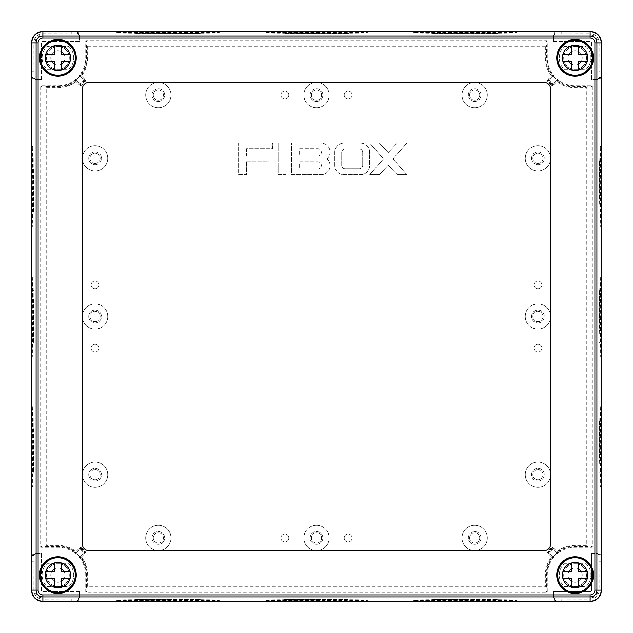 <?xml version="1.0" encoding="UTF-8"?>
<svg xmlns="http://www.w3.org/2000/svg" width="633" height="633" viewBox="0 0 633 633"><rect width="100%" height="100%" fill="white"/><g stroke="black" fill="none" stroke-linecap="round" stroke-linejoin="round"><path stroke-width="0.47" stroke-dasharray="3.17 2.37" d="M465.176 33.32L432.75 33.604L488.098 33.802L497.593 33.604L465.176 33.32M465.176 33.256L497.593 32.971L488.098 32.774L432.75 32.971L465.176 33.256M316.5 33.32L284.075 33.604L339.43 33.802L348.925 33.604L316.5 33.32M316.5 33.256L348.925 32.971L293.57 32.774L284.075 32.971L316.5 33.256M167.824 33.32L135.407 33.604L144.902 33.802L200.25 33.604L167.824 33.32M167.824 33.256L200.25 32.971L144.902 32.774L135.407 32.971L167.824 33.256M465.176 32.789A51.4 0.451 180 0 0 516.575 32.338A51.4 0.451 180 0 0 465.176 31.895A51.4 0.451 180 0 0 413.768 32.338A51.4 0.451 180 0 0 465.176 32.789M465.176 33.422A51.4 0.451 180 0 0 516.575 32.971A51.4 0.451 180 0 0 465.176 32.528A51.4 0.451 180 0 0 413.768 32.971A51.4 0.451 180 0 0 465.176 33.422M316.5 32.789A51.4 0.451 180 0 0 367.9 32.338A51.4 0.451 180 0 0 316.5 31.895A51.4 0.451 180 0 0 265.1 32.338A51.4 0.451 180 0 0 316.5 32.789M316.5 33.422A51.4 0.451 180 0 0 367.9 32.971A51.4 0.451 180 0 0 316.5 32.528A51.4 0.451 180 0 0 265.1 32.971A51.4 0.451 180 0 0 316.5 33.422M167.824 32.789A51.4 0.451 180 0 0 219.232 32.338A51.4 0.451 180 0 0 167.824 31.895A51.4 0.451 180 0 0 116.425 32.338A51.4 0.451 180 0 0 167.824 32.789M167.824 33.422A51.4 0.451 180 0 0 219.232 32.971A51.4 0.451 180 0 0 167.824 32.528A51.4 0.451 180 0 0 116.425 32.971A51.4 0.451 180 0 0 167.824 33.422M599.625 446.194L599.396 420.098L599.229 464.646L599.625 446.194M599.799 446.194L600.029 472.289L600.187 427.742L599.799 446.194M599.625 316.5L599.396 290.405L599.229 334.952L599.625 316.5M599.799 316.5L600.029 342.595L600.187 298.048L599.799 316.5M599.625 186.806L599.396 160.711L599.229 205.258L599.625 186.806M599.799 186.806L600.029 212.902L600.187 168.354L599.799 186.806M600.306 446.194L600.662 486.524L600.907 417.677L600.662 405.864L600.408 417.677L600.306 446.194M599.673 446.194L600.029 486.524L600.274 417.677L600.029 405.864L599.775 417.677L599.673 446.194M600.306 316.5L600.662 356.83L600.907 287.983L600.662 276.17L600.408 287.983L600.306 316.5M599.673 316.5L600.029 356.83L600.274 287.983L600.029 276.17L599.775 287.983L599.673 316.5M600.306 186.806L600.662 227.136L600.907 158.29L600.662 146.476L600.408 158.29L600.306 186.806M599.673 186.806L600.029 227.136L600.274 158.29L600.029 146.476L599.775 158.29L599.673 186.806M465.176 599.111L497.593 599.396L488.098 599.593L432.75 599.396L465.176 599.111M465.176 599.744L497.593 600.029L488.098 600.226L432.75 600.029L465.176 599.744M316.5 599.111L348.925 599.396L293.57 599.593L284.075 599.396L316.5 599.111M316.5 599.744L348.925 600.029L293.57 600.226L284.075 600.029L316.5 599.744M167.824 599.111L200.25 599.396L144.902 599.593L135.407 599.396L167.824 599.111M167.824 599.744L200.25 600.029L144.902 600.226L135.407 600.029L167.824 599.744M465.176 599.578A51.4 0.451 180 0 1 516.575 600.029A51.4 0.451 180 0 1 465.176 600.472A51.4 0.451 180 0 1 413.768 600.029A51.4 0.451 180 0 1 465.176 599.578M465.176 600.211A51.4 0.451 180 0 1 516.575 600.662A51.4 0.451 180 0 1 465.176 601.105A51.4 0.451 180 0 1 413.768 600.662A51.4 0.451 180 0 1 465.176 600.211M316.5 599.578A51.4 0.451 180 0 1 367.9 600.029A51.4 0.451 180 0 1 316.5 600.472A51.4 0.451 180 0 1 265.1 600.029A51.4 0.451 180 0 1 316.5 599.578M316.5 600.211A51.4 0.451 180 0 1 367.9 600.662A51.4 0.451 180 0 1 316.5 601.105A51.4 0.451 180 0 1 265.1 600.662A51.4 0.451 180 0 1 316.5 600.211M167.824 599.578A51.4 0.451 180 0 1 219.232 600.029A51.4 0.451 180 0 1 167.824 600.472A51.4 0.451 180 0 1 116.425 600.029A51.4 0.451 180 0 1 167.824 599.578M167.824 600.211A51.4 0.451 180 0 1 219.232 600.662A51.4 0.451 180 0 1 167.824 601.105A51.4 0.451 180 0 1 116.425 600.662A51.4 0.451 180 0 1 167.824 600.211M33.834 446.194L33.604 472.289L33.446 427.742L33.834 446.194M33.201 446.194L32.971 472.289L32.813 427.742L33.201 446.194M33.834 316.5L33.604 342.595L33.446 298.048L33.834 316.5M33.201 316.5L32.971 342.595L32.813 298.048L33.201 316.5M33.834 186.806L33.604 212.902L33.446 168.354L33.834 186.806M33.201 186.806L32.971 212.902L32.813 168.354L33.201 186.806M33.327 446.194L32.971 486.524L32.726 417.677L32.971 405.864L33.225 417.677L33.327 446.194M32.694 446.194L32.338 486.524L32.093 417.677L32.338 405.864L32.592 417.677L32.694 446.194M33.327 316.5L32.971 356.83L32.726 287.983L32.971 276.17L33.225 287.983L33.327 316.5M32.694 316.5L32.338 356.83L32.093 287.983L32.338 276.17L32.592 287.983L32.694 316.5M33.327 186.806L32.971 227.136L32.726 158.29L32.971 146.476L33.225 158.29L33.327 186.806M32.694 186.806L32.338 227.136L32.093 158.29L32.338 146.476L32.592 158.29L32.694 186.806M397.168 174.716L406.79 174.716L393.077 158.899L406.79 143.082L397.168 143.082L388.266 152.624L379.365 143.082L369.735 143.082L383.448 158.899L369.735 174.716L379.365 174.716L388.266 165.173L397.168 174.716L406.79 174.716L393.077 158.899L406.79 143.082L397.168 143.082L388.266 152.624L379.365 143.082L369.735 143.082L383.448 158.899L369.735 174.716L379.365 174.716L388.266 165.173L397.168 174.716M359.33 149.024L345.072 149.024A3.379 3.379 0 0 0 341.701 152.403L341.701 165.395A3.379 3.379 0 0 0 345.072 168.766L359.33 168.766A3.379 3.379 0 0 0 362.701 165.395L362.701 152.403A3.379 3.379 0 0 0 359.33 149.024L345.072 149.024A3.379 3.379 0 0 0 341.701 152.403L341.701 165.395A3.379 3.379 0 0 0 345.072 168.766L359.33 168.766A3.379 3.379 0 0 0 362.701 165.395L362.701 152.403A3.379 3.379 0 0 0 359.33 149.024M334.786 152.118L334.786 165.672A9.036 9.036 0 0 0 343.822 174.716L360.588 174.716A9.036 9.036 0 0 0 369.625 165.672L369.625 152.118A9.036 9.036 0 0 0 360.588 143.082L343.822 143.082A9.036 9.036 0 0 0 334.786 152.118L334.786 165.672A9.036 9.036 0 0 0 343.822 174.716L360.588 174.716A9.036 9.036 0 0 0 369.625 165.672L369.625 152.118A9.036 9.036 0 0 0 360.588 143.082L343.822 143.082A9.036 9.036 0 0 0 334.786 152.118M299.583 169.066L317.655 169.066A3.671 3.671 0 0 0 321.327 165.395A3.671 3.671 0 0 0 317.655 161.724L299.583 161.724L299.583 169.066L317.655 169.066A3.671 3.671 0 0 0 321.327 165.395A3.671 3.671 0 0 0 317.655 161.724L299.583 161.724L299.583 169.066M299.583 156.074L317.655 156.074A3.671 3.671 0 0 0 321.327 152.403A3.671 3.671 0 0 0 317.655 148.731L299.583 148.731L299.583 156.074L317.655 156.074A3.671 3.671 0 0 0 321.327 152.403A3.671 3.671 0 0 0 317.655 148.731L299.583 148.731L299.583 156.074M321.042 174.716A9.036 9.036 0 0 0 327.024 158.899A9.036 9.036 0 0 0 321.042 143.082L291.671 143.082L291.671 174.716L321.042 174.716A9.036 9.036 0 0 0 327.024 158.899A9.036 9.036 0 0 0 321.042 143.082L291.671 143.082L291.671 174.716L321.042 174.716M286.021 174.716L286.021 143.082L278.116 143.082L278.116 174.716L286.021 174.716L286.021 143.082L278.116 143.082L278.116 174.716L286.021 174.716M246.482 161.724L269.08 161.724L269.08 156.074L246.482 156.074L246.482 148.731L272.467 148.731L272.467 143.082L238.578 143.082L238.578 174.716L246.482 174.716L246.482 161.724L269.08 161.724L269.08 156.074L246.482 156.074L246.482 148.731L272.467 148.731L272.467 143.082L238.578 143.082L238.578 174.716L246.482 174.716L246.482 161.724M537.923 280.91A3.956 3.956 0 0 0 533.975 284.866A3.956 3.956 0 0 0 537.923 288.822A3.956 3.956 0 0 0 541.88 284.866A3.956 3.956 0 0 0 537.923 280.91A3.956 3.956 0 0 0 533.975 284.866A3.956 3.956 0 0 0 537.923 288.822A3.956 3.956 0 0 0 541.88 284.866A3.956 3.956 0 0 0 537.923 280.91M537.923 344.178A3.956 3.956 0 0 0 533.975 348.134A3.956 3.956 0 0 0 537.923 352.09A3.956 3.956 0 0 0 541.88 348.134A3.956 3.956 0 0 0 537.923 344.178A3.956 3.956 0 0 0 533.975 348.134A3.956 3.956 0 0 0 537.923 352.09A3.956 3.956 0 0 0 541.88 348.134A3.956 3.956 0 0 0 537.923 344.178M95.077 280.91A3.956 3.956 0 0 0 91.12 284.866A3.956 3.956 0 0 0 95.077 288.822A3.956 3.956 0 0 0 99.025 284.866A3.956 3.956 0 0 0 95.077 280.91A3.956 3.956 0 0 0 91.12 284.866A3.956 3.956 0 0 0 95.077 288.822A3.956 3.956 0 0 0 99.025 284.866A3.956 3.956 0 0 0 95.077 280.91M95.077 344.178A3.956 3.956 0 0 0 91.12 348.134A3.956 3.956 0 0 0 95.077 352.09A3.956 3.956 0 0 0 99.025 348.134A3.956 3.956 0 0 0 95.077 344.178A3.956 3.956 0 0 0 91.12 348.134A3.956 3.956 0 0 0 95.077 352.09A3.956 3.956 0 0 0 99.025 348.134A3.956 3.956 0 0 0 95.077 344.178M284.866 533.975A3.956 3.956 0 0 0 280.91 537.923A3.956 3.956 0 0 0 284.866 541.88A3.956 3.956 0 0 0 288.822 537.923A3.956 3.956 0 0 0 284.866 533.975A3.956 3.956 0 0 0 280.91 537.923A3.956 3.956 0 0 0 284.866 541.88A3.956 3.956 0 0 0 288.822 537.923A3.956 3.956 0 0 0 284.866 533.975M348.134 533.975A3.956 3.956 0 0 0 344.178 537.923A3.956 3.956 0 0 0 348.134 541.88A3.956 3.956 0 0 0 352.09 537.923A3.956 3.956 0 0 0 348.134 533.975A3.956 3.956 0 0 0 344.178 537.923A3.956 3.956 0 0 0 348.134 541.88A3.956 3.956 0 0 0 352.09 537.923A3.956 3.956 0 0 0 348.134 533.975M348.134 91.12A3.956 3.956 0 0 0 344.178 95.077A3.956 3.956 0 0 0 348.134 99.025A3.956 3.956 0 0 0 352.09 95.077A3.956 3.956 0 0 0 348.134 91.12A3.956 3.956 0 0 0 344.178 95.077A3.956 3.956 0 0 0 348.134 99.025A3.956 3.956 0 0 0 352.09 95.077A3.956 3.956 0 0 0 348.134 91.12M284.866 91.12A3.956 3.956 0 0 0 280.91 95.077A3.956 3.956 0 0 0 284.866 99.025A3.956 3.956 0 0 0 288.822 95.077A3.956 3.956 0 0 0 284.866 91.12A3.956 3.956 0 0 0 280.91 95.077A3.956 3.956 0 0 0 284.866 99.025A3.956 3.956 0 0 0 288.822 95.077A3.956 3.956 0 0 0 284.866 91.12M158.337 542.987A5.064 5.064 0 0 0 163.401 537.923A5.064 5.064 0 0 0 158.337 532.867A5.064 5.064 0 0 0 153.273 537.923A5.064 5.064 0 0 0 158.337 542.987A5.064 5.064 0 0 0 163.401 537.923A5.064 5.064 0 0 0 158.337 532.867A5.064 5.064 0 0 0 153.273 537.923A5.064 5.064 0 0 0 158.337 542.987M474.663 542.987A5.064 5.064 0 0 0 479.727 537.923A5.064 5.064 0 0 0 474.663 532.867A5.064 5.064 0 0 0 469.599 537.923A5.064 5.064 0 0 0 474.663 542.987A5.064 5.064 0 0 0 479.727 537.923A5.064 5.064 0 0 0 474.663 532.867A5.064 5.064 0 0 0 469.599 537.923A5.064 5.064 0 0 0 474.663 542.987M474.663 100.133A5.064 5.064 0 0 0 479.727 95.077A5.064 5.064 0 0 0 474.663 90.013A5.064 5.064 0 0 0 469.599 95.077A5.064 5.064 0 0 0 474.663 100.133A5.064 5.064 0 0 0 479.727 95.077A5.064 5.064 0 0 0 474.663 90.013A5.064 5.064 0 0 0 469.599 95.077A5.064 5.064 0 0 0 474.663 100.133M158.337 100.133A5.064 5.064 0 0 0 163.401 95.077A5.064 5.064 0 0 0 158.337 90.013A5.064 5.064 0 0 0 153.273 95.077A5.064 5.064 0 0 0 158.337 100.133A5.064 5.064 0 0 0 163.401 95.077A5.064 5.064 0 0 0 158.337 90.013A5.064 5.064 0 0 0 153.273 95.077A5.064 5.064 0 0 0 158.337 100.133M316.5 542.987A5.064 5.064 0 0 0 321.564 537.923A5.064 5.064 0 0 0 316.5 532.867A5.064 5.064 0 0 0 311.436 537.923A5.064 5.064 0 0 0 316.5 542.987A5.064 5.064 0 0 0 321.564 537.923A5.064 5.064 0 0 0 316.5 532.867A5.064 5.064 0 0 0 311.436 537.923A5.064 5.064 0 0 0 316.5 542.987M537.923 479.727A5.064 5.064 0 0 0 542.987 474.663A5.064 5.064 0 0 0 537.923 469.599A5.064 5.064 0 0 0 532.867 474.663A5.064 5.064 0 0 0 537.923 479.727A5.064 5.064 0 0 0 542.987 474.663A5.064 5.064 0 0 0 537.923 469.599A5.064 5.064 0 0 0 532.867 474.663A5.064 5.064 0 0 0 537.923 479.727M95.077 479.727A5.064 5.064 0 0 0 100.133 474.663A5.064 5.064 0 0 0 95.077 469.599A5.064 5.064 0 0 0 90.013 474.663A5.064 5.064 0 0 0 95.077 479.727A5.064 5.064 0 0 0 100.133 474.663A5.064 5.064 0 0 0 95.077 469.599A5.064 5.064 0 0 0 90.013 474.663A5.064 5.064 0 0 0 95.077 479.727M95.077 321.564A5.064 5.064 0 0 0 100.133 316.5A5.064 5.064 0 0 0 95.077 311.436A5.064 5.064 0 0 0 90.013 316.5A5.064 5.064 0 0 0 95.077 321.564A5.064 5.064 0 0 0 100.133 316.5A5.064 5.064 0 0 0 95.077 311.436A5.064 5.064 0 0 0 90.013 316.5A5.064 5.064 0 0 0 95.077 321.564M537.923 321.564A5.064 5.064 0 0 0 542.987 316.5A5.064 5.064 0 0 0 537.923 311.436A5.064 5.064 0 0 0 532.867 316.5A5.064 5.064 0 0 0 537.923 321.564A5.064 5.064 0 0 0 542.987 316.5A5.064 5.064 0 0 0 537.923 311.436A5.064 5.064 0 0 0 532.867 316.5A5.064 5.064 0 0 0 537.923 321.564M537.923 163.401A5.064 5.064 0 0 0 542.987 158.337A5.064 5.064 0 0 0 537.923 153.273A5.064 5.064 0 0 0 532.867 158.337A5.064 5.064 0 0 0 537.923 163.401A5.064 5.064 0 0 0 542.987 158.337A5.064 5.064 0 0 0 537.923 153.273A5.064 5.064 0 0 0 532.867 158.337A5.064 5.064 0 0 0 537.923 163.401M95.077 163.401A5.064 5.064 0 0 0 100.133 158.337A5.064 5.064 0 0 0 95.077 153.273A5.064 5.064 0 0 0 90.013 158.337A5.064 5.064 0 0 0 95.077 163.401A5.064 5.064 0 0 0 100.133 158.337A5.064 5.064 0 0 0 95.077 153.273A5.064 5.064 0 0 0 90.013 158.337A5.064 5.064 0 0 0 95.077 163.401M158.337 544.253A6.33 6.33 0 0 0 164.667 537.923A6.33 6.33 0 0 0 158.337 531.601A6.33 6.33 0 0 0 152.015 537.923A6.33 6.33 0 0 0 158.337 544.253A6.33 6.33 0 0 0 164.667 537.923A6.33 6.33 0 0 0 158.337 531.601A6.33 6.33 0 0 0 152.015 537.923A6.33 6.33 0 0 0 158.337 544.253M474.663 544.253A6.33 6.33 0 0 0 480.985 537.923A6.33 6.33 0 0 0 474.663 531.601A6.33 6.33 0 0 0 468.333 537.923A6.33 6.33 0 0 0 474.663 544.253A6.33 6.33 0 0 0 480.985 537.923A6.33 6.33 0 0 0 474.663 531.601A6.33 6.33 0 0 0 468.333 537.923A6.33 6.33 0 0 0 474.663 544.253M474.663 101.399A6.33 6.33 0 0 0 480.985 95.077A6.33 6.33 0 0 0 474.663 88.747A6.33 6.33 0 0 0 468.333 95.077A6.33 6.33 0 0 0 474.663 101.399A6.33 6.33 0 0 0 480.985 95.077A6.33 6.33 0 0 0 474.663 88.747A6.33 6.33 0 0 0 468.333 95.077A6.33 6.33 0 0 0 474.663 101.399M158.337 101.399A6.33 6.33 0 0 0 164.667 95.077A6.33 6.33 0 0 0 158.337 88.747A6.33 6.33 0 0 0 152.015 95.077A6.33 6.33 0 0 0 158.337 101.399A6.33 6.33 0 0 0 164.667 95.077A6.33 6.33 0 0 0 158.337 88.747A6.33 6.33 0 0 0 152.015 95.077A6.33 6.33 0 0 0 158.337 101.399M316.5 544.253A6.33 6.33 0 0 0 322.83 537.923A6.33 6.33 0 0 0 316.5 531.601A6.33 6.33 0 0 0 310.17 537.923A6.33 6.33 0 0 0 316.5 544.253A6.33 6.33 0 0 0 322.83 537.923A6.33 6.33 0 0 0 316.5 531.601A6.33 6.33 0 0 0 310.17 537.923A6.33 6.33 0 0 0 316.5 544.253M537.923 480.985A6.33 6.33 0 0 0 544.253 474.663A6.33 6.33 0 0 0 537.923 468.333A6.33 6.33 0 0 0 531.601 474.663A6.33 6.33 0 0 0 537.923 480.985A6.33 6.33 0 0 0 544.253 474.663A6.33 6.33 0 0 0 537.923 468.333A6.33 6.33 0 0 0 531.601 474.663A6.33 6.33 0 0 0 537.923 480.985M95.077 480.985A6.33 6.33 0 0 0 101.399 474.663A6.33 6.33 0 0 0 95.077 468.333A6.33 6.33 0 0 0 88.747 474.663A6.33 6.33 0 0 0 95.077 480.985A6.33 6.33 0 0 0 101.399 474.663A6.33 6.33 0 0 0 95.077 468.333A6.33 6.33 0 0 0 88.747 474.663A6.33 6.33 0 0 0 95.077 480.985M95.077 322.83A6.33 6.33 0 0 0 101.399 316.5A6.33 6.33 0 0 0 95.077 310.17A6.33 6.33 0 0 0 88.747 316.5A6.33 6.33 0 0 0 95.077 322.83A6.33 6.33 0 0 0 101.399 316.5A6.33 6.33 0 0 0 95.077 310.17A6.33 6.33 0 0 0 88.747 316.5A6.33 6.33 0 0 0 95.077 322.83M537.923 322.83A6.33 6.33 0 0 0 544.253 316.5A6.33 6.33 0 0 0 537.923 310.17A6.33 6.33 0 0 0 531.601 316.5A6.33 6.33 0 0 0 537.923 322.83A6.33 6.33 0 0 0 544.253 316.5A6.33 6.33 0 0 0 537.923 310.17A6.33 6.33 0 0 0 531.601 316.5A6.33 6.33 0 0 0 537.923 322.83M537.923 164.667A6.33 6.33 0 0 0 544.253 158.337A6.33 6.33 0 0 0 537.923 152.015A6.33 6.33 0 0 0 531.601 158.337A6.33 6.33 0 0 0 537.923 164.667A6.33 6.33 0 0 0 544.253 158.337A6.33 6.33 0 0 0 537.923 152.015A6.33 6.33 0 0 0 531.601 158.337A6.33 6.33 0 0 0 537.923 164.667M95.077 164.667A6.33 6.33 0 0 0 101.399 158.337A6.33 6.33 0 0 0 95.077 152.015A6.33 6.33 0 0 0 88.747 158.337A6.33 6.33 0 0 0 95.077 164.667A6.33 6.33 0 0 0 101.399 158.337A6.33 6.33 0 0 0 95.077 152.015A6.33 6.33 0 0 0 88.747 158.337A6.33 6.33 0 0 0 95.077 164.667M158.337 525.271A12.652 12.652 0 0 0 145.685 537.923A12.652 12.652 0 0 0 158.337 550.583A12.652 12.652 0 0 0 170.989 537.923A12.652 12.652 0 0 0 158.337 525.271A12.652 12.652 0 0 0 145.685 537.923A12.652 12.652 0 0 0 158.337 550.583A12.652 12.652 0 0 0 170.989 537.923A12.652 12.652 0 0 0 158.337 525.271M474.663 525.271A12.652 12.652 0 0 0 462.011 537.923A12.652 12.652 0 0 0 474.663 550.583A12.652 12.652 0 0 0 487.315 537.923A12.652 12.652 0 0 0 474.663 525.271A12.652 12.652 0 0 0 462.011 537.923A12.652 12.652 0 0 0 474.663 550.583A12.652 12.652 0 0 0 487.315 537.923A12.652 12.652 0 0 0 474.663 525.271M474.663 82.417A12.652 12.652 0 0 0 462.011 95.077A12.652 12.652 0 0 0 474.663 107.729A12.652 12.652 0 0 0 487.315 95.077A12.652 12.652 0 0 0 474.663 82.417A12.652 12.652 0 0 0 462.011 95.077A12.652 12.652 0 0 0 474.663 107.729A12.652 12.652 0 0 0 487.315 95.077A12.652 12.652 0 0 0 474.663 82.417M158.337 82.417A12.652 12.652 0 0 0 145.685 95.077A12.652 12.652 0 0 0 158.337 107.729A12.652 12.652 0 0 0 170.989 95.077A12.652 12.652 0 0 0 158.337 82.417A12.652 12.652 0 0 0 145.685 95.077A12.652 12.652 0 0 0 158.337 107.729A12.652 12.652 0 0 0 170.989 95.077A12.652 12.652 0 0 0 158.337 82.417M316.5 525.271A12.652 12.652 0 0 0 303.848 537.923A12.652 12.652 0 0 0 316.5 550.583A12.652 12.652 0 0 0 329.152 537.923A12.652 12.652 0 0 0 316.5 525.271A12.652 12.652 0 0 0 303.848 537.923A12.652 12.652 0 0 0 316.5 550.583A12.652 12.652 0 0 0 329.152 537.923A12.652 12.652 0 0 0 316.5 525.271M537.923 462.011A12.652 12.652 0 0 0 525.271 474.663A12.652 12.652 0 0 0 537.923 487.315A12.652 12.652 0 0 0 550.583 474.663A12.652 12.652 0 0 0 537.923 462.011A12.652 12.652 0 0 0 525.271 474.663A12.652 12.652 0 0 0 537.923 487.315A12.652 12.652 0 0 0 550.583 474.663A12.652 12.652 0 0 0 537.923 462.011M95.077 462.011A12.652 12.652 0 0 0 82.417 474.663A12.652 12.652 0 0 0 95.077 487.315A12.652 12.652 0 0 0 107.729 474.663A12.652 12.652 0 0 0 95.077 462.011A12.652 12.652 0 0 0 82.417 474.663A12.652 12.652 0 0 0 95.077 487.315A12.652 12.652 0 0 0 107.729 474.663A12.652 12.652 0 0 0 95.077 462.011M95.077 303.848A12.652 12.652 0 0 0 82.417 316.5A12.652 12.652 0 0 0 95.077 329.152A12.652 12.652 0 0 0 107.729 316.5A12.652 12.652 0 0 0 95.077 303.848A12.652 12.652 0 0 0 82.417 316.5A12.652 12.652 0 0 0 95.077 329.152A12.652 12.652 0 0 0 107.729 316.5A12.652 12.652 0 0 0 95.077 303.848M537.923 303.848A12.652 12.652 0 0 0 525.271 316.5A12.652 12.652 0 0 0 537.923 329.152A12.652 12.652 0 0 0 550.583 316.5A12.652 12.652 0 0 0 537.923 303.848A12.652 12.652 0 0 0 525.271 316.5A12.652 12.652 0 0 0 537.923 329.152A12.652 12.652 0 0 0 550.583 316.5A12.652 12.652 0 0 0 537.923 303.848M537.923 145.685A12.652 12.652 0 0 0 525.271 158.337A12.652 12.652 0 0 0 537.923 170.989A12.652 12.652 0 0 0 550.583 158.337A12.652 12.652 0 0 0 537.923 145.685A12.652 12.652 0 0 0 525.271 158.337A12.652 12.652 0 0 0 537.923 170.989A12.652 12.652 0 0 0 550.583 158.337A12.652 12.652 0 0 0 537.923 145.685M95.077 145.685A12.652 12.652 0 0 0 82.417 158.337A12.652 12.652 0 0 0 95.077 170.989A12.652 12.652 0 0 0 107.729 158.337A12.652 12.652 0 0 0 95.077 145.685A12.652 12.652 0 0 0 82.417 158.337A12.652 12.652 0 0 0 95.077 170.989A12.652 12.652 0 0 0 107.729 158.337A12.652 12.652 0 0 0 95.077 145.685M316.5 100.133A5.064 5.064 0 0 0 321.564 95.077A5.064 5.064 0 0 0 316.5 90.013A5.064 5.064 0 0 0 311.436 95.077A5.064 5.064 0 0 0 316.5 100.133A5.064 5.064 0 0 0 321.564 95.077A5.064 5.064 0 0 0 316.5 90.013A5.064 5.064 0 0 0 311.436 95.077A5.064 5.064 0 0 0 316.5 100.133M316.5 101.399A6.33 6.33 0 0 0 322.83 95.077A6.33 6.33 0 0 0 316.5 88.747A6.33 6.33 0 0 0 310.17 95.077A6.33 6.33 0 0 0 316.5 101.399A6.33 6.33 0 0 0 322.83 95.077A6.33 6.33 0 0 0 316.5 88.747A6.33 6.33 0 0 0 310.17 95.077A6.33 6.33 0 0 0 316.5 101.399M316.5 82.417A12.652 12.652 0 0 0 303.848 95.077A12.652 12.652 0 0 0 316.5 107.729A12.652 12.652 0 0 0 329.152 95.077A12.652 12.652 0 0 0 316.5 82.417A12.652 12.652 0 0 0 303.848 95.077A12.652 12.652 0 0 0 316.5 107.729A12.652 12.652 0 0 0 329.152 95.077A12.652 12.652 0 0 0 316.5 82.417M80.581 547.126L80.652 548.764L76.205 553.218L76.118 551.588L80.581 547.126A36.01 36.01 0 0 1 85.874 552.419L84.236 552.348A34.799 34.799 0 0 0 80.652 548.764M84.236 552.348L79.782 556.795L81.412 556.882L85.874 552.419M79.782 556.795A28.525 28.525 0 0 0 76.205 553.218M552.419 547.126L552.348 548.764A34.799 34.799 0 0 0 548.764 552.348L553.218 556.795A28.525 28.525 0 0 1 556.795 553.218L556.882 551.588L552.419 547.126A36.01 36.01 0 0 0 547.126 552.419L548.764 552.348M556.795 553.218L552.348 548.764M547.126 552.419L551.588 556.882L553.218 556.795M552.419 85.874L552.348 84.236L556.795 79.782L556.882 81.412L552.419 85.874A36.01 36.01 0 0 1 547.126 80.581L548.764 80.652A34.799 34.799 0 0 0 552.348 84.236M548.764 80.652L553.218 76.205L551.588 76.118L547.126 80.581M553.218 76.205A28.525 28.525 0 0 0 556.795 79.782M80.581 85.874A36.01 36.01 0 0 0 85.874 80.581L84.236 80.652L79.782 76.205A28.525 28.525 0 0 1 76.205 79.782L76.118 81.412L80.581 85.874L80.652 84.236A34.799 34.799 0 0 0 84.236 80.652M85.874 80.581L81.412 76.118L79.782 76.205M76.205 79.782L80.652 84.236M551.588 76.118A29.735 29.735 0 0 1 545.353 57.904L545.353 46.209L546.627 44.935L86.373 44.935L86.373 57.904A28.469 28.469 0 0 1 57.904 86.373L44.935 86.373L44.935 546.627L57.904 546.627A28.469 28.469 0 0 1 86.373 575.096L86.373 588.065L546.627 588.065L546.627 575.096A28.469 28.469 0 0 1 575.096 546.627L588.065 546.627L588.065 86.373L575.096 86.373A28.469 28.469 0 0 1 546.627 57.904L546.627 44.935M545.353 46.209L87.647 46.209L86.373 44.935M556.882 551.588A29.735 29.735 0 0 1 575.096 545.353L586.791 545.353L586.791 87.647L575.096 87.647A29.735 29.735 0 0 1 556.882 81.412M586.791 87.647L588.065 86.373M586.791 545.353L588.065 546.627M81.412 556.882A29.735 29.735 0 0 1 87.647 575.096L87.647 586.791L545.353 586.791L545.353 575.096A29.735 29.735 0 0 1 551.588 556.882M545.353 586.791L546.627 588.065M87.647 586.791L86.373 588.065M76.118 81.412A29.735 29.735 0 0 1 57.904 87.647L46.209 87.647L46.209 545.353L57.904 545.353A29.735 29.735 0 0 1 76.118 551.588M46.209 545.353L44.935 546.627M46.209 87.647L44.935 86.373M87.647 46.209L87.647 57.904A29.735 29.735 0 0 1 81.412 76.118M57.904 562.444A12.652 12.652 0 0 1 70.556 575.096A12.652 12.652 0 0 1 57.904 587.748A12.652 12.652 0 0 1 45.252 575.096A12.652 12.652 0 0 1 57.904 562.444A12.652 12.652 0 0 1 70.556 575.096A12.652 12.652 0 0 1 57.904 587.748A12.652 12.652 0 0 0 70.556 575.096A12.652 12.652 0 0 0 57.904 562.444A12.652 12.652 0 0 0 45.252 575.096A12.652 12.652 0 0 0 57.904 587.748A12.652 12.652 0 0 0 70.556 575.096A12.652 12.652 0 0 0 57.904 562.444A12.652 12.652 0 0 0 45.252 575.096A12.652 12.652 0 0 0 57.904 587.748A12.652 12.652 0 0 1 45.252 575.096A12.652 12.652 0 0 1 57.904 562.444A12.652 12.652 0 0 0 54.739 562.848L54.739 571.931L45.655 571.931A12.652 12.652 0 0 0 45.655 578.261L54.739 578.261L54.739 587.345A12.652 12.652 0 0 0 61.069 587.345L61.069 578.261L70.152 578.261A12.652 12.652 0 0 0 70.152 571.931L61.069 571.931L61.069 562.848A12.652 12.652 0 0 0 57.904 562.444M57.904 582.21A7.121 7.121 0 0 0 65.025 575.096A7.121 7.121 0 0 0 57.904 567.975A7.121 7.121 0 0 0 50.79 575.096A7.121 7.121 0 0 0 57.904 582.21A7.121 7.121 0 0 1 50.79 575.096A7.121 7.121 0 0 1 57.904 567.975A7.121 7.121 0 0 1 65.025 575.096A7.121 7.121 0 0 1 57.904 582.21M575.096 562.444A12.652 12.652 0 0 1 587.748 575.096A12.652 12.652 0 0 1 575.096 587.748A12.652 12.652 0 0 1 562.444 575.096A12.652 12.652 0 0 1 575.096 562.444A12.652 12.652 0 0 1 587.748 575.096A12.652 12.652 0 0 1 575.096 587.748A12.652 12.652 0 0 0 587.748 575.096A12.652 12.652 0 0 0 575.096 562.444A12.652 12.652 0 0 0 562.444 575.096A12.652 12.652 0 0 0 575.096 587.748A12.652 12.652 0 0 0 587.748 575.096A12.652 12.652 0 0 0 575.096 562.444A12.652 12.652 0 0 0 562.444 575.096A12.652 12.652 0 0 0 575.096 587.748A12.652 12.652 0 0 1 562.444 575.096A12.652 12.652 0 0 1 575.096 562.444A12.652 12.652 0 0 0 571.931 562.848L571.931 571.931L562.848 571.931A12.652 12.652 0 0 0 562.848 578.261L571.931 578.261L571.931 587.345A12.652 12.652 0 0 0 578.261 587.345L578.261 578.261L587.345 578.261A12.652 12.652 0 0 0 587.345 571.931L578.261 571.931L578.261 562.848A12.652 12.652 0 0 0 575.096 562.444M575.096 582.21A7.121 7.121 0 0 0 582.21 575.096A7.121 7.121 0 0 0 575.096 567.975A7.121 7.121 0 0 0 567.975 575.096A7.121 7.121 0 0 0 575.096 582.21A7.121 7.121 0 0 1 567.975 575.096A7.121 7.121 0 0 1 575.096 567.975A7.121 7.121 0 0 1 582.21 575.096A7.121 7.121 0 0 1 575.096 582.21M57.904 45.252A12.652 12.652 0 0 1 70.556 57.904A12.652 12.652 0 0 1 57.904 70.556A12.652 12.652 0 0 1 45.252 57.904A12.652 12.652 0 0 1 57.904 45.252A12.652 12.652 0 0 1 70.556 57.904A12.652 12.652 0 0 1 57.904 70.556A12.652 12.652 0 0 0 70.556 57.904A12.652 12.652 0 0 0 57.904 45.252A12.652 12.652 0 0 0 45.252 57.904A12.652 12.652 0 0 0 57.904 70.556A12.652 12.652 0 0 0 70.556 57.904A12.652 12.652 0 0 0 57.904 45.252A12.652 12.652 0 0 0 45.252 57.904A12.652 12.652 0 0 0 57.904 70.556A12.652 12.652 0 0 1 45.252 57.904A12.652 12.652 0 0 1 57.904 45.252A12.652 12.652 0 0 0 54.739 45.655L54.739 54.739L45.655 54.739A12.652 12.652 0 0 0 45.655 61.069L54.739 61.069L54.739 70.152A12.652 12.652 0 0 0 61.069 70.152L61.069 61.069L70.152 61.069A12.652 12.652 0 0 0 70.152 54.739L61.069 54.739L61.069 45.655A12.652 12.652 0 0 0 57.904 45.252M57.904 65.025A7.121 7.121 0 0 0 65.025 57.904A7.121 7.121 0 0 0 57.904 50.79A7.121 7.121 0 0 0 50.79 57.904A7.121 7.121 0 0 0 57.904 65.025A7.121 7.121 0 0 1 50.79 57.904A7.121 7.121 0 0 1 57.904 50.79A7.121 7.121 0 0 1 65.025 57.904A7.121 7.121 0 0 1 57.904 65.025M575.096 45.252A12.652 12.652 0 0 1 587.748 57.904A12.652 12.652 0 0 1 575.096 70.556A12.652 12.652 0 0 1 562.444 57.904A12.652 12.652 0 0 1 575.096 45.252A12.652 12.652 0 0 1 587.748 57.904A12.652 12.652 0 0 1 575.096 70.556A12.652 12.652 0 0 0 587.748 57.904A12.652 12.652 0 0 0 575.096 45.252A12.652 12.652 0 0 0 562.444 57.904A12.652 12.652 0 0 0 575.096 70.556A12.652 12.652 0 0 0 587.748 57.904A12.652 12.652 0 0 0 575.096 45.252A12.652 12.652 0 0 0 562.444 57.904A12.652 12.652 0 0 0 575.096 70.556A12.652 12.652 0 0 1 562.444 57.904A12.652 12.652 0 0 1 575.096 45.252A12.652 12.652 0 0 0 571.931 45.655L571.931 54.739L562.848 54.739A12.652 12.652 0 0 0 562.848 61.069L571.931 61.069L571.931 70.152A12.652 12.652 0 0 0 578.261 70.152L578.261 61.069L587.345 61.069A12.652 12.652 0 0 0 587.345 54.739L578.261 54.739L578.261 45.655A12.652 12.652 0 0 0 575.096 45.252M575.096 65.025A7.121 7.121 0 0 0 582.21 57.904A7.121 7.121 0 0 0 575.096 50.79A7.121 7.121 0 0 0 567.975 57.904A7.121 7.121 0 0 0 575.096 65.025A7.121 7.121 0 0 1 567.975 57.904A7.121 7.121 0 0 1 575.096 50.79A7.121 7.121 0 0 1 582.21 57.904A7.121 7.121 0 0 1 575.096 65.025M590.28 35.132A7.588 7.588 0 0 1 597.869 42.72L597.869 79.362L591.594 79.362L591.594 42.72A1.313 1.313 0 0 0 590.28 41.406L553.638 41.406L553.638 35.132L590.28 35.132L590.28 33.865A8.854 8.854 0 0 1 599.135 42.72L599.079 77.574L601.184 77.574L601.239 71.244L599.135 71.244M553.638 41.406L553.606 35.108L555.426 33.921L590.28 33.865M591.594 79.362L591.57 42.72A1.29 1.29 0 0 0 590.28 41.43L553.606 41.43M597.869 79.362L591.57 79.394M35.132 42.72A7.588 7.588 0 0 1 42.72 35.132L79.362 35.132L79.362 41.406L42.72 41.406A1.313 1.313 0 0 0 41.406 42.72L41.406 79.362L35.132 79.362L35.132 42.72L33.865 42.72A8.854 8.854 0 0 1 42.72 33.865L77.574 33.921L77.574 31.816L42.72 31.761A10.959 10.959 0 0 0 31.761 42.72L31.816 77.574L33.921 77.574L33.865 42.72M41.406 79.362L35.108 79.394L33.921 77.574M79.362 41.406L42.72 41.43A1.29 1.29 0 0 0 41.43 42.72L41.43 79.394M79.362 35.132L79.394 41.43M42.72 597.869A7.588 7.588 0 0 1 35.132 590.28L35.132 553.638L41.406 553.638L41.406 590.28A1.313 1.313 0 0 0 42.72 591.594L79.362 591.594L79.362 597.869L42.72 597.869L42.72 599.135A8.854 8.854 0 0 1 33.865 590.28L33.921 555.426L31.816 555.426L31.761 590.28A10.959 10.959 0 0 0 42.72 601.239L77.574 601.184L77.574 599.079L42.72 599.135M79.362 591.594L79.394 597.892L77.574 599.079M41.406 553.638L41.43 590.28A1.29 1.29 0 0 0 42.72 591.57L79.394 591.57M35.132 553.638L41.43 553.606M597.869 553.638L597.869 590.28A7.588 7.588 0 0 1 590.28 597.869L553.638 597.869L553.638 591.594L590.28 591.594A1.313 1.313 0 0 0 591.594 590.28L591.594 553.638L597.892 553.606L599.079 555.426L599.135 590.28A8.854 8.854 0 0 1 590.28 599.135L555.426 599.079L555.426 601.184L561.756 601.239L561.756 599.135M591.594 553.638L597.892 553.606M553.638 591.594L590.28 591.57A1.29 1.29 0 0 0 591.57 590.28L591.57 553.606M553.638 597.869L553.606 591.57M599.135 561.756L601.239 561.756L601.184 555.426L599.079 555.426M561.756 33.865L561.756 31.761L555.426 31.816L555.426 33.921M601.239 561.756L601.239 590.28A10.959 10.959 0 0 1 590.28 601.239L561.756 601.239M553.606 597.892L555.426 599.079M555.426 601.184L554.239 599.997L554.239 597.892M597.892 554.239L599.997 554.239L601.184 555.426M35.108 553.606L33.921 555.426M31.816 555.426L33.003 554.239L35.108 554.239M78.761 597.892L78.761 599.997L77.574 601.184M561.756 31.761L590.28 31.761A10.959 10.959 0 0 1 601.239 42.72L601.239 71.244M554.239 35.108L554.239 33.003L555.426 31.816M597.892 79.394L599.079 77.574M601.184 77.574L599.997 78.761L597.892 78.761M35.108 78.761L33.003 78.761L31.816 77.574M79.394 35.108L77.574 33.921M77.574 31.816L78.761 33.003L78.761 35.108M33.003 78.761L33.003 554.239M78.761 599.997L554.239 599.997M599.997 554.239L599.997 78.761M554.239 33.003L78.761 33.003M82.417 544.253A6.33 6.33 0 0 0 88.747 550.583L544.253 550.583A6.33 6.33 0 0 0 550.583 544.253L550.583 88.747A6.33 6.33 0 0 0 544.253 82.417L88.747 82.417A6.33 6.33 0 0 0 82.417 88.747L82.417 544.253M552.878 547.45A35.464 35.464 0 0 0 547.45 552.878L551.96 557.38A29.142 29.142 0 0 0 545.955 575.096L545.955 591.032L87.045 591.032L87.045 575.096A29.142 29.142 0 0 0 81.04 557.38L85.55 552.878A35.464 35.464 0 0 0 80.122 547.45L75.62 551.96A29.142 29.142 0 0 0 57.904 545.955L41.968 545.955L41.968 87.045L57.904 87.045A29.142 29.142 0 0 0 75.62 81.04L80.122 85.55A35.464 35.464 0 0 0 85.55 80.122L81.04 75.62A29.142 29.142 0 0 0 87.045 57.904L87.045 41.968L545.955 41.968L545.955 57.904A29.142 29.142 0 0 0 551.96 75.62L547.45 80.122A35.464 35.464 0 0 0 552.878 85.55L557.38 81.04A29.142 29.142 0 0 0 575.096 87.045L591.032 87.045L591.032 545.955L575.096 545.955A29.142 29.142 0 0 0 557.38 551.96L552.878 547.45L552.791 549.215A34.166 34.166 0 0 0 549.215 552.791L553.701 557.285A27.836 27.836 0 0 0 547.26 575.096L547.26 592.338L85.74 592.338L85.74 575.096A27.836 27.836 0 0 0 79.299 557.285L83.785 552.791A34.166 34.166 0 0 0 80.209 549.215L75.715 553.701A27.836 27.836 0 0 0 57.904 547.26L40.662 547.26L40.662 85.74L57.904 85.74A27.836 27.836 0 0 0 75.715 79.299L80.209 83.785A34.166 34.166 0 0 0 83.785 80.209L79.299 75.715A27.836 27.836 0 0 0 85.74 57.904L85.74 40.662L547.26 40.662L547.26 57.904A27.836 27.836 0 0 0 553.701 75.715L549.215 80.209A34.166 34.166 0 0 0 552.791 83.785L557.285 79.299A27.836 27.836 0 0 0 575.096 85.74L592.338 85.74L592.338 547.26L575.096 547.26A27.836 27.836 0 0 0 557.285 553.701L552.791 549.215M547.45 552.878L549.215 552.791M557.38 551.96L557.285 553.701M591.032 545.955L592.338 547.26M591.032 87.045L592.338 85.74M557.38 81.04L557.285 79.299M552.878 85.55L552.791 83.785M547.45 80.122L549.215 80.209M551.96 75.62L553.701 75.715M545.955 41.968L547.26 40.662M87.045 41.968L85.74 40.662M81.04 75.62L79.299 75.715M85.55 80.122L83.785 80.209M80.122 85.55L80.209 83.785M75.62 81.04L75.715 79.299M41.968 87.045L40.662 85.74M41.968 545.955L40.662 547.26M75.62 551.96L75.715 553.701M80.122 547.45L80.209 549.215M85.55 552.878L83.785 552.791M81.04 557.38L79.299 557.285M87.045 591.032L85.74 592.338M545.955 591.032L547.26 592.338M551.96 557.38L553.701 557.285M57.904 76.253A18.349 18.349 0 0 1 39.555 57.904A18.349 18.349 0 0 1 57.904 39.555A18.349 18.349 0 0 1 76.253 57.904A18.349 18.349 0 0 1 57.904 76.253M575.096 76.253A18.349 18.349 0 0 1 556.747 57.904A18.349 18.349 0 0 1 575.096 39.555A18.349 18.349 0 0 1 593.445 57.904A18.349 18.349 0 0 1 575.096 76.253M575.096 593.445A18.349 18.349 0 0 1 556.747 575.096A18.349 18.349 0 0 1 575.096 556.747A18.349 18.349 0 0 1 593.445 575.096A18.349 18.349 0 0 1 575.096 593.445M57.904 593.445A18.349 18.349 0 0 1 39.555 575.096A18.349 18.349 0 0 1 57.904 556.747A18.349 18.349 0 0 1 76.253 575.096A18.349 18.349 0 0 1 57.904 593.445M70.152 571.931A12.652 12.652 0 0 0 61.069 562.848M61.069 587.345A12.652 12.652 0 0 0 70.152 578.261M68.878 563.71A15.817 15.817 0 0 1 68.878 586.482L46.929 586.482A15.817 15.817 0 0 1 46.929 563.71L68.878 563.71A15.817 15.817 0 0 1 68.878 586.482L46.929 586.482A15.817 15.817 0 0 1 46.929 563.71L68.878 563.71M57.904 563.71A11.386 11.386 0 0 1 69.29 575.096A11.386 11.386 0 0 1 57.904 586.482A11.386 11.386 0 0 1 46.518 575.096A11.386 11.386 0 0 1 57.904 563.71A11.386 11.386 0 0 0 46.518 575.096A11.386 11.386 0 0 0 57.904 586.482A11.386 11.386 0 0 0 69.29 575.096A11.386 11.386 0 0 0 57.904 563.71M57.904 592.496A17.4 17.4 0 0 0 75.303 575.096A17.4 17.4 0 0 0 57.904 557.697A17.4 17.4 0 0 0 40.504 575.096A17.4 17.4 0 0 0 57.904 592.496M45.655 578.261A12.652 12.652 0 0 0 54.739 587.345M54.739 562.848A12.652 12.652 0 0 0 45.655 571.931M70.152 54.739A12.652 12.652 0 0 0 61.069 45.655M61.069 70.152A12.652 12.652 0 0 0 70.152 61.069M68.878 46.518A15.817 15.817 0 0 1 68.878 69.29L46.929 69.29A15.817 15.817 0 0 1 46.929 46.518L68.878 46.518A15.817 15.817 0 0 1 68.878 69.29L46.929 69.29A15.817 15.817 0 0 1 46.929 46.518L68.878 46.518M57.904 46.518A11.386 11.386 0 0 1 69.29 57.904A11.386 11.386 0 0 1 57.904 69.29A11.386 11.386 0 0 1 46.518 57.904A11.386 11.386 0 0 1 57.904 46.518A11.386 11.386 0 0 0 46.518 57.904A11.386 11.386 0 0 0 57.904 69.29A11.386 11.386 0 0 0 69.29 57.904A11.386 11.386 0 0 0 57.904 46.518M57.904 75.303A17.4 17.4 0 0 0 75.303 57.904A17.4 17.4 0 0 0 57.904 40.504A17.4 17.4 0 0 0 40.504 57.904A17.4 17.4 0 0 0 57.904 75.303M45.655 61.069A12.652 12.652 0 0 0 54.739 70.152M54.739 45.655A12.652 12.652 0 0 0 45.655 54.739M587.345 54.739A12.652 12.652 0 0 0 578.261 45.655M578.261 70.152A12.652 12.652 0 0 0 587.345 61.069M586.071 46.518A15.817 15.817 0 0 1 586.071 69.29L564.122 69.29A15.817 15.817 0 0 1 564.122 46.518L586.071 46.518A15.817 15.817 0 0 1 586.071 69.29L564.122 69.29A15.817 15.817 0 0 1 564.122 46.518L586.071 46.518M575.096 46.518A11.386 11.386 0 0 1 586.482 57.904A11.386 11.386 0 0 1 575.096 69.29A11.386 11.386 0 0 1 563.71 57.904A11.386 11.386 0 0 1 575.096 46.518A11.386 11.386 0 0 0 563.71 57.904A11.386 11.386 0 0 0 575.096 69.29A11.386 11.386 0 0 0 586.482 57.904A11.386 11.386 0 0 0 575.096 46.518M575.096 75.303A17.4 17.4 0 0 0 592.496 57.904A17.4 17.4 0 0 0 575.096 40.504A17.4 17.4 0 0 0 557.697 57.904A17.4 17.4 0 0 0 575.096 75.303M562.848 61.069A12.652 12.652 0 0 0 571.931 70.152M571.931 45.655A12.652 12.652 0 0 0 562.848 54.739M587.345 571.931A12.652 12.652 0 0 0 578.261 562.848M578.261 587.345A12.652 12.652 0 0 0 587.345 578.261M586.071 563.71A15.817 15.817 0 0 1 586.071 586.482L564.122 586.482A15.817 15.817 0 0 1 564.122 563.71L586.071 563.71A15.817 15.817 0 0 1 586.071 586.482L564.122 586.482A15.817 15.817 0 0 1 564.122 563.71L586.071 563.71M575.096 563.71A11.386 11.386 0 0 1 586.482 575.096A11.386 11.386 0 0 1 575.096 586.482A11.386 11.386 0 0 1 563.71 575.096A11.386 11.386 0 0 1 575.096 563.71A11.386 11.386 0 0 0 563.71 575.096A11.386 11.386 0 0 0 575.096 586.482A11.386 11.386 0 0 0 586.482 575.096A11.386 11.386 0 0 0 575.096 563.71M575.096 592.496A17.4 17.4 0 0 0 592.496 575.096A17.4 17.4 0 0 0 575.096 557.697A17.4 17.4 0 0 0 557.697 575.096A17.4 17.4 0 0 0 575.096 592.496M562.848 578.261A12.652 12.652 0 0 0 571.931 587.345M571.931 562.848A12.652 12.652 0 0 0 562.848 571.931M545.353 57.904L546.627 57.904M575.096 87.647L575.096 86.373M575.096 545.353L575.096 546.627M545.353 575.096L546.627 575.096M87.647 575.096L86.373 575.096M57.904 545.353L57.904 546.627M57.904 87.647L57.904 86.373M87.647 57.904L86.373 57.904M71.244 599.135L71.244 601.239M31.761 561.756L33.865 561.756M33.865 71.244L31.761 71.244M71.244 31.761L71.244 33.865M590.28 597.869L590.28 599.135M597.869 590.28L599.135 590.28M35.132 590.28L33.865 590.28M597.869 42.72L599.135 42.72M42.72 35.132L42.72 33.865M575.096 545.955L575.096 547.26M575.096 87.045L575.096 85.74M545.955 57.904L547.26 57.904M87.045 57.904L85.74 57.904M57.904 87.045L57.904 85.74M57.904 545.955L57.904 547.26M87.045 575.096L85.74 575.096M545.955 575.096L547.26 575.096M497.593 33.604L497.593 32.971M348.925 33.604L348.925 32.971M200.25 33.604L200.25 32.971M516.575 32.971L516.575 32.338M367.9 32.971L367.9 32.338M219.232 32.971L219.232 32.338M599.396 472.289L600.029 472.289M599.396 342.595L600.029 342.595M599.396 212.902L600.029 212.902M600.029 486.524L600.662 486.524M600.029 356.83L600.662 356.83M600.029 227.136L600.662 227.136M497.593 599.396L497.593 600.029M348.925 599.396L348.925 600.029M200.25 599.396L200.25 600.029M516.575 600.029L516.575 600.662M367.9 600.029L367.9 600.662M219.232 600.029L219.232 600.662M33.604 472.289L32.971 472.289M33.604 342.595L32.971 342.595M33.604 212.902L32.971 212.902M32.971 486.524L32.338 486.524M32.971 356.83L32.338 356.83M32.971 227.136L32.338 227.136M32.971 146.476L32.338 146.476M32.971 276.17L32.338 276.17M32.971 405.864L32.338 405.864M33.604 160.711L32.971 160.711M33.604 290.405L32.971 290.405M33.604 420.098L32.971 420.098M116.425 600.029L116.425 600.662M265.1 600.029L265.1 600.662M413.768 600.029L413.768 600.662M135.407 599.396L135.407 600.029M284.075 599.396L284.075 600.029M432.75 599.396L432.75 600.029M600.029 146.476L600.662 146.476M600.029 276.17L600.662 276.17M600.029 405.864L600.662 405.864M599.396 160.711L600.029 160.711M599.396 290.405L600.029 290.405M599.396 420.098L600.029 420.098M116.425 32.971L116.425 32.338M265.1 32.971L265.1 32.338M413.768 32.971L413.768 32.338M135.407 33.604L135.407 32.971M284.075 33.604L284.075 32.971M432.75 33.604L432.75 32.971"/><path stroke-width="0.95" d="M42.72 31.65A11.07 11.07 0 0 0 31.65 42.72L31.65 590.28A11.07 11.07 0 0 0 42.72 601.35L590.28 601.35A11.07 11.07 0 0 0 601.35 590.28L601.35 42.72A11.07 11.07 0 0 0 590.28 31.65L42.72 31.65M42.878 31.808A11.07 11.07 0 0 0 31.808 42.878L31.808 590.122A11.07 11.07 0 0 0 42.878 601.192L590.122 601.192A11.07 11.07 0 0 0 601.192 590.122L601.192 42.878A11.07 11.07 0 0 0 590.122 31.808L42.878 31.808L42.878 36.113L590.122 36.113A6.765 6.765 0 0 1 596.887 42.878L596.887 590.122A6.765 6.765 0 0 1 590.122 596.887L42.878 596.887A6.765 6.765 0 0 1 36.113 590.122L36.113 42.878A6.765 6.765 0 0 1 42.878 36.113L42.878 38.115A4.763 4.763 0 0 0 38.115 42.878L38.115 590.122A4.763 4.763 0 0 0 42.878 594.885L590.122 594.885A4.763 4.763 0 0 0 594.885 590.122L594.885 42.878A4.763 4.763 0 0 0 590.122 38.115L42.878 38.115M88.747 550.583L544.253 550.583A6.33 6.33 0 0 0 550.583 544.253L550.583 88.747A6.33 6.33 0 0 0 544.253 82.417L88.747 82.417A6.33 6.33 0 0 0 82.417 88.747L82.417 544.253A6.33 6.33 0 0 0 88.747 550.583M57.904 39.555A18.349 18.349 0 0 1 76.253 57.904A18.349 18.349 0 0 1 57.904 76.253A18.349 18.349 0 0 1 39.555 57.904A18.349 18.349 0 0 1 57.904 39.555M575.096 39.555A18.349 18.349 0 0 1 593.445 57.904A18.349 18.349 0 0 1 575.096 76.253A18.349 18.349 0 0 1 556.747 57.904A18.349 18.349 0 0 1 575.096 39.555M575.096 556.747A18.349 18.349 0 0 1 593.445 575.096A18.349 18.349 0 0 1 575.096 593.445A18.349 18.349 0 0 1 556.747 575.096A18.349 18.349 0 0 1 575.096 556.747M57.904 556.747A18.349 18.349 0 0 1 76.253 575.096A18.349 18.349 0 0 1 57.904 593.445A18.349 18.349 0 0 1 39.555 575.096A18.349 18.349 0 0 1 57.904 556.747M54.739 562.848L54.739 571.931L45.655 571.931M45.655 578.261L54.739 578.261L54.739 587.345M61.069 587.345L61.069 578.261L70.152 578.261M70.152 571.931L61.069 571.931L61.069 562.848M57.904 587.748A12.652 12.652 0 0 0 70.556 575.096A12.652 12.652 0 0 0 57.904 562.444A12.652 12.652 0 0 0 45.252 575.096A12.652 12.652 0 0 0 57.904 587.748M57.904 592.496A17.4 17.4 0 0 0 75.303 575.096A17.4 17.4 0 0 0 57.904 557.697A17.4 17.4 0 0 0 40.504 575.096A17.4 17.4 0 0 0 57.904 592.496M54.739 45.655L54.739 54.739L45.655 54.739M45.655 61.069L54.739 61.069L54.739 70.152M61.069 70.152L61.069 61.069L70.152 61.069M70.152 54.739L61.069 54.739L61.069 45.655M57.904 70.556A12.652 12.652 0 0 0 70.556 57.904A12.652 12.652 0 0 0 57.904 45.252A12.652 12.652 0 0 0 45.252 57.904A12.652 12.652 0 0 0 57.904 70.556M57.904 75.303A17.4 17.4 0 0 0 75.303 57.904A17.4 17.4 0 0 0 57.904 40.504A17.4 17.4 0 0 0 40.504 57.904A17.4 17.4 0 0 0 57.904 75.303M571.931 45.655L571.931 54.739L562.848 54.739M562.848 61.069L571.931 61.069L571.931 70.152M578.261 70.152L578.261 61.069L587.345 61.069M587.345 54.739L578.261 54.739L578.261 45.655M575.096 70.556A12.652 12.652 0 0 0 587.748 57.904A12.652 12.652 0 0 0 575.096 45.252A12.652 12.652 0 0 0 562.444 57.904A12.652 12.652 0 0 0 575.096 70.556M575.096 75.303A17.4 17.4 0 0 0 592.496 57.904A17.4 17.4 0 0 0 575.096 40.504A17.4 17.4 0 0 0 557.697 57.904A17.4 17.4 0 0 0 575.096 75.303M571.931 562.848L571.931 571.931L562.848 571.931M562.848 578.261L571.931 578.261L571.931 587.345M578.261 587.345L578.261 578.261L587.345 578.261M587.345 571.931L578.261 571.931L578.261 562.848M575.096 587.748A12.652 12.652 0 0 0 587.748 575.096A12.652 12.652 0 0 0 575.096 562.444A12.652 12.652 0 0 0 562.444 575.096A12.652 12.652 0 0 0 575.096 587.748M575.096 592.496A17.4 17.4 0 0 0 592.496 575.096A17.4 17.4 0 0 0 575.096 557.697A17.4 17.4 0 0 0 557.697 575.096A17.4 17.4 0 0 0 575.096 592.496M590.122 38.115L590.122 31.808M31.808 42.878L38.115 42.878M594.885 42.878L601.192 42.878M31.808 590.122L38.115 590.122M594.885 590.122L601.192 590.122M42.878 601.192L42.878 594.885M590.122 594.885L590.122 601.192"/></g></svg>
